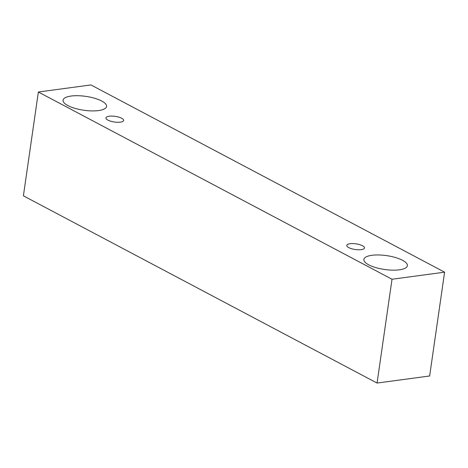 <?xml version="1.0" encoding="UTF-8"?>
<svg xmlns="http://www.w3.org/2000/svg" width="468" height="468" viewBox="0 0 468 468"><rect width="100%" height="100%" fill="white"/><g stroke="black" fill="none" stroke-linecap="round" stroke-linejoin="round"><path stroke-width="0.7" d="M362.53 245.764A8.95 2.855 -171.8 0 1 364.508 247.97A8.95 2.855 -171.8 0 1 355.241 249.514A8.95 2.855 -171.8 0 1 346.788 245.413A8.95 2.855 -171.8 0 1 352.872 243.594A8.95 2.855 -171.8 0 1 362.53 245.764M23.4 195.829L377.062 383.058L429.642 375.985L444.6 272.171L90.938 84.942L38.358 92.015L23.4 195.829M402.527 260.29A21.973 7.008 -171.8 0 1 407.371 265.695A21.973 7.008 -171.8 0 1 384.626 269.498A21.973 7.008 -171.8 0 1 363.882 259.43A21.973 7.008 -171.8 0 1 378.823 254.966A21.973 7.008 -171.8 0 1 402.527 260.29M101.714 101.035A21.973 7.008 -171.8 0 1 106.558 106.441A21.973 7.008 -171.8 0 1 83.813 110.243A21.973 7.008 -171.8 0 1 63.069 100.175A21.973 7.008 -171.8 0 1 78.01 95.712A21.973 7.008 -171.8 0 1 101.714 101.035M121.68 118.258A8.95 2.855 -171.8 0 1 123.651 120.457A8.95 2.855 -171.8 0 1 114.385 122.008A8.95 2.855 -171.8 0 1 105.932 117.907A8.95 2.855 -171.8 0 1 112.022 116.087A8.95 2.855 -171.8 0 1 121.68 118.258M38.358 92.015L392.02 279.244L444.6 272.171M392.02 279.244L377.062 383.058"/></g></svg>
